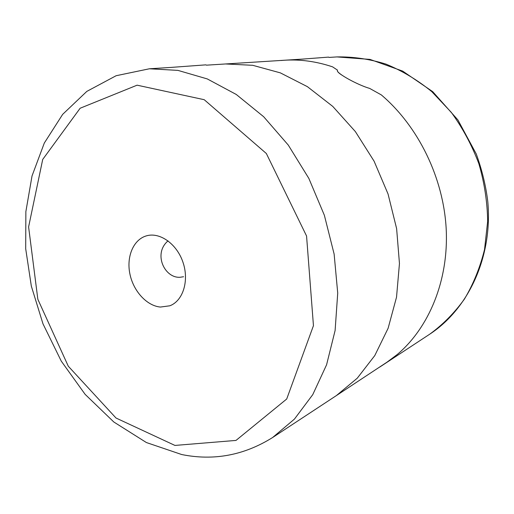 <?xml version="1.0" encoding="UTF-8"?>
<svg xmlns="http://www.w3.org/2000/svg" width="514" height="514" viewBox="0 0 514 514"><rect width="100%" height="100%" fill="white"/><g stroke="black" fill="none" stroke-linecap="round" stroke-linejoin="round"><path stroke-width="0.77" d="M160.407 307.057C146.651 305.817 133.216 290.93 129.843 273.666C126.348 256.415 133.524 239.473 146.458 235.842C159.873 231.846 176.957 243.977 183.048 262.493C189.313 280.952 182.952 300.921 169.826 305.791L160.407 307.057M183.549 276.731L180.208 277.258C164.711 278.511 152.812 253.73 168.039 240.86M206.365 65.175L225.64 63.961L252.727 65.304L280.329 72.859L307.391 86.66L332.783 106.43L355.367 131.584L374.089 161.178L388.051 193.996L396.622 228.621L399.455 263.521L396.525 297.195L388.121 328.26L374.79 355.559L357.269 378.188L336.432 395.549L387.048 362.139L397.258 354.499L387.048 362.139M303.588 59.026L284.576 60.228C300.349 59.226 316.354 61.429 332.577 66.852C316.354 61.429 300.349 59.226 284.576 60.228L225.64 63.961L252.727 65.304L280.329 72.859L307.391 86.66L332.783 106.43L355.367 131.584L374.089 161.178L388.051 193.996L396.622 228.621L399.455 263.521L396.525 297.195L388.121 328.26L374.79 355.559L357.269 378.188L336.432 395.549L272.613 437.523L294.451 419.083L312.763 394.63L326.583 364.779L335.109 330.496L337.724 293.083L334.132 254.096L324.366 215.276L308.837 178.384L288.27 145.07L263.682 116.742L236.267 94.467L207.277 78.925L177.947 70.386L149.407 68.78L172.749 67.302M381.317 94.904C418.357 126.354 443.582 177.985 446.21 229.238C448.703 280.528 429.004 327.649 397.258 354.499C429.004 327.649 448.703 280.528 446.21 229.238C443.582 177.985 418.357 126.354 381.317 94.904L369.688 88.427L381.317 94.904M369.688 88.427C357.294 84.81 336.387 73.239 337.325 70.437L337.505 70.135L332.577 66.852L337.505 70.135L337.325 70.437C337.152 71.478 338.668 73.033 341.874 75.115M284.576 60.228L281.113 60.504M328.632 57.105L302.033 59.129M205.979 64.848L171.085 67.411M174.946 445.432L116.003 418.017L68.278 366.206L37.843 299.289L28.604 226.931L42.713 159.443L80.145 108.236L137.097 85.176L204.212 99.697L266.355 153.519L306.562 236.01L313.45 325.658L286.709 399.012L235.997 440.421L174.946 445.432M379.782 367.041L429.62 334.261C442.76 324.745 454.357 313.02 464.418 299.103C473.375 284.062 480.082 267.518 484.541 249.47L487.664 221.277C487.336 201.867 484.394 182.663 478.842 163.658C471.852 145.134 462.658 128.018 451.26 112.315L431.818 91.659C417.4 79.914 402.096 70.726 385.898 64.096C369.489 59.02 353.169 56.624 336.946 56.919L328.992 57.42M149.407 68.78L116.119 75.725L86.827 91.389L62.669 114.352L44.307 143.046L32.022 175.955L25.861 211.652L25.7 248.789L31.335 286.131L42.977 323.826L61.275 361.143L85.138 394.366L113.825 422L146.406 442.548L181.699 454.537C213.747 461.019 244.047 455.353 272.613 437.523M429.62 334.261C468.492 308.882 492.875 256.692 487.773 201.462C485.916 186.049 482.093 170.25 476.311 154.065L457.89 119.916L432.704 91.653L402.68 71.105L370.009 59.406L336.946 56.919"/></g></svg>

